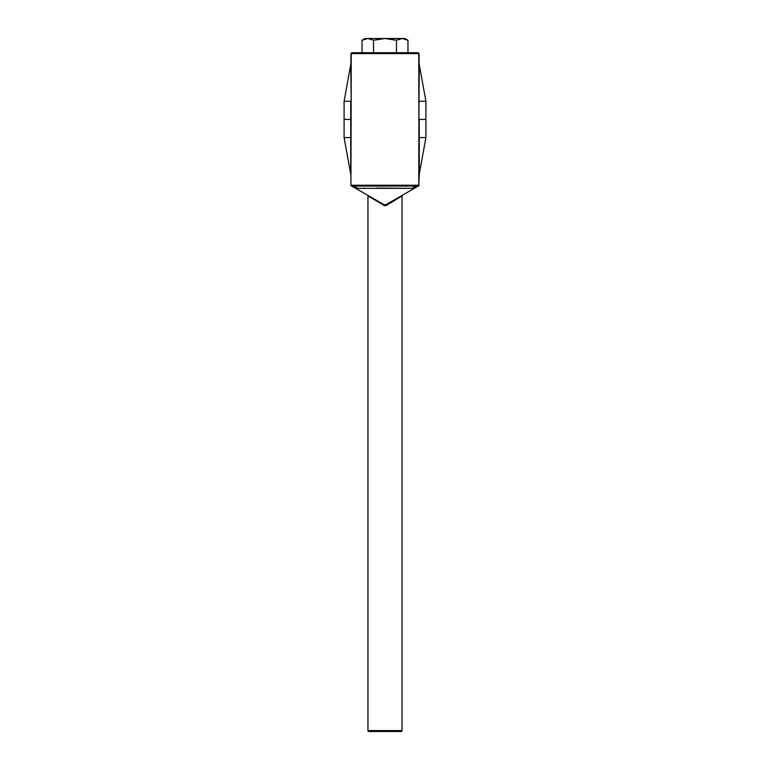 <?xml version="1.0" encoding="UTF-8"?>
<svg xmlns="http://www.w3.org/2000/svg" width="770" height="770" viewBox="0 0 770 770"><rect width="100%" height="100%" fill="white"/><g stroke="black" fill="none" stroke-linecap="round" stroke-linejoin="round"><path stroke-width="1.16" d="M384.99 205.85L367.954 195.946L367.954 730.595A0.905 0.905 0 0 0 368.869 731.5L401.132 731.5A0.905 0.905 0 0 0 402.046 730.595L402.046 195.946L386.29 205.484L383.71 205.484L384.095 204.695L385.905 204.695L384.095 204.695A1.819 1.819 0 0 0 385.905 204.695L416.705 186.985L412.47 188.352L357.53 188.352L353.295 186.985L384.095 204.695A1.819 1.819 0 0 0 385.905 204.695L402.498 195.156A0.905 0.905 0 0 0 402.046 195.946M402.498 195.156L385.905 204.695L386.29 205.484M384.095 204.695L367.502 195.156A0.905 0.905 0 0 1 367.954 195.946M373.517 40.281L385 38.5L367.781 38.5L362.044 40.281L365.115 38.5L367.781 38.5L373.517 40.281L373.517 52.706L417.956 52.706L407.956 52.706L407.956 40.281L402.219 38.5L407.956 40.281L404.885 38.5L402.219 38.5L396.483 40.281L396.483 52.706M362.044 40.281L362.044 52.706L352.044 52.706L373.517 52.706M402.219 38.5L385 38.5L396.483 40.281M351.823 52.706L352.044 52.706A0.905 0.828 90 0 0 351.216 53.611L351.11 119.427L344.094 119.427L344.094 101.245L350.918 63.612L350.918 53.611L351.823 52.706M419.265 64.593L418.89 119.427L418.784 53.611A0.905 0.828 90 0 0 417.956 52.706L419.082 53.611L419.082 63.612L425.906 101.245L425.906 137.599L419.265 174.251L419.265 137.599L425.906 137.599M418.89 119.427L418.784 185.233L419.265 174.251M416.195 187.206L416.705 186.985A18.182 18.182 0 0 1 418.534 186.061L351.467 186.061L350.918 185.233L351.11 119.427M344.094 119.427L344.094 137.599L350.918 175.233L350.918 185.233M418.784 137.589L419.265 137.599L419.217 119.427L425.906 119.427M418.784 101.255L425.906 101.245M351.216 137.589L350.735 137.599L350.735 101.245L344.094 101.245M351.216 101.255L350.735 64.593M350.735 174.251L350.735 137.599L344.094 137.599M413.307 187.861L418.322 186.128L419.082 185.233M357.53 188.352L351.467 186.061A18.182 18.182 0 0 1 351.467 186.071A18.182 18.182 0 0 1 353.295 186.985L355.037 187.688M362.208 188.255L365.298 188.198M376.742 188.073L412.114 188.352A18.182 16.901 -88.7 0 1 418.081 186.128A0.905 0.828 -90 0 0 418.784 185.233L351.216 185.233A0.905 0.828 -90 0 0 351.919 186.128A18.182 16.901 -91.3 0 1 357.886 188.352M367.954 730.595L402.046 730.595M419.082 53.611L350.918 53.611M351.467 186.061L351.467 186.061A18.182 18.182 0 0 1 351.467 186.071A18.182 18.182 0 0 1 353.295 186.985M416.705 186.985A18.182 18.182 0 0 1 418.534 186.061"/></g></svg>
